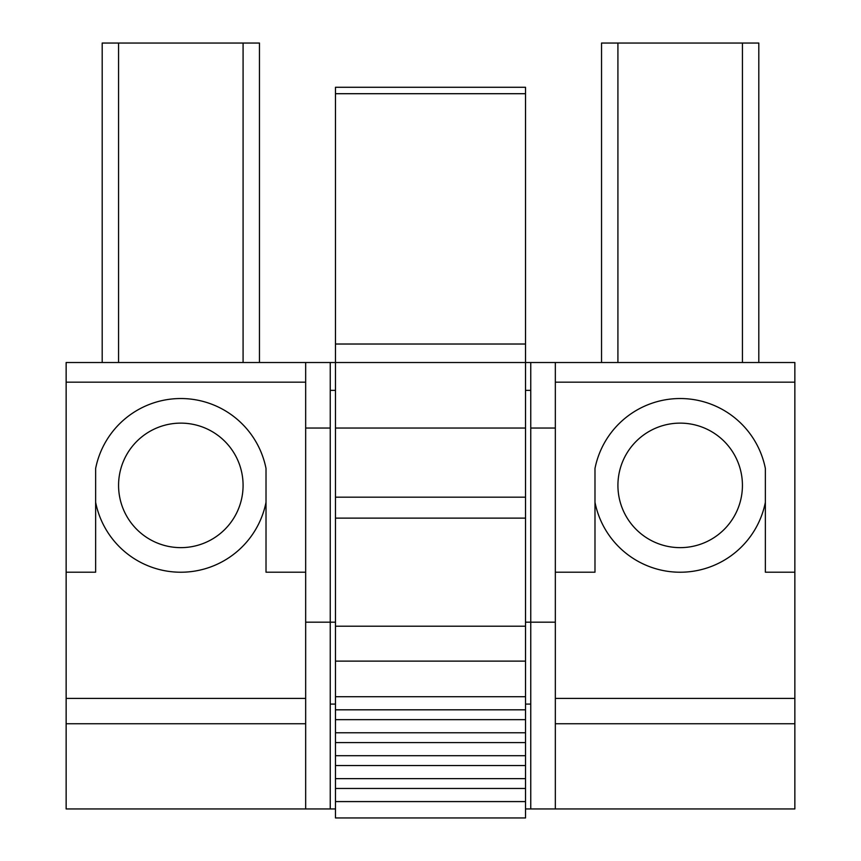 <?xml version="1.0" encoding="UTF-8"?>
<svg xmlns="http://www.w3.org/2000/svg" width="861" height="861" viewBox="0 0 861 861"><rect width="100%" height="100%" fill="white"/><g stroke="black" fill="none" stroke-linecap="round" stroke-linejoin="round"><path stroke-width="1.29" d="M525.522 808.942L794.854 808.942L794.854 723.746L555.334 723.746M305.666 808.942L305.666 362.513L66.146 362.513L66.146 808.942L335.478 808.942M66.146 723.746L305.666 723.746M66.146 698.4L305.666 698.4M66.146 382.176L305.666 382.176M305.666 362.513L794.854 362.513L794.854 382.176L555.334 382.176M66.146 572.21L95.636 572.21L95.636 468.47A86.853 86.853 0 0 1 266.017 468.47L266.017 572.21L305.666 572.21M555.334 698.4L794.854 698.4L794.854 723.746M794.854 698.4L794.854 382.176M794.854 572.21L765.364 572.21L765.364 468.47A86.853 86.853 0 0 0 594.983 468.47L594.983 572.21L555.334 572.21M330.237 808.942L330.237 362.513M530.763 808.942L530.763 362.513M330.237 390.367L335.478 390.367M525.522 390.367L530.763 390.367M305.666 622.18L335.478 622.18M525.522 622.18L555.334 622.18L555.334 362.513M330.237 704.094L335.478 704.094M525.522 704.094L530.763 704.094M555.334 808.942L555.334 622.18M259.462 362.513L259.462 43.05L102.19 43.05L102.19 362.513M758.81 362.513L758.81 43.05L601.538 43.05L601.538 362.513M95.636 502.286A86.853 86.853 0 0 0 266.017 502.286M180.832 547.639A62.25 62.25 0 0 0 243.082 485.378A62.25 62.25 0 0 0 180.832 423.128A62.25 62.25 0 0 0 118.57 485.378A62.25 62.25 0 0 0 180.832 547.639M594.983 502.286A86.853 86.853 0 0 0 765.364 502.286M680.168 547.639A62.25 62.25 0 0 0 742.43 485.378A62.25 62.25 0 0 0 680.168 423.128A62.25 62.25 0 0 0 617.918 485.378A62.25 62.25 0 0 0 680.168 547.639M335.478 817.95L525.522 817.95L335.478 817.95L335.478 788.472L525.522 788.472L525.522 87.284L335.478 87.284L525.522 87.284M525.522 788.472L525.522 801.591L335.478 801.591M525.522 817.95L525.522 801.591M335.478 788.472L335.478 518.128L525.522 518.128M525.522 497.174L335.478 497.174L335.478 518.128M335.478 497.174L335.478 87.284M335.478 778.635L525.522 778.635M335.478 765.526L525.522 765.526M335.478 755.7L525.522 755.7M335.478 742.591L525.522 742.591M335.478 732.765L525.522 732.765M335.478 719.656L525.522 719.656M335.478 709.819L525.522 709.819M335.478 696.721L525.522 696.721M525.522 362.513L335.478 362.513M335.478 93.709L525.522 93.709M305.666 428.046L330.237 428.046M530.763 428.046L555.334 428.046M243.082 362.513L243.082 43.05M118.57 362.513L118.57 43.05M742.43 362.513L742.43 43.05M617.918 362.513L617.918 43.05M335.478 661.119L525.522 661.119M525.522 626.205L335.478 626.205M335.478 428.046L525.522 428.046M525.522 344.023L335.478 344.023"/></g></svg>
